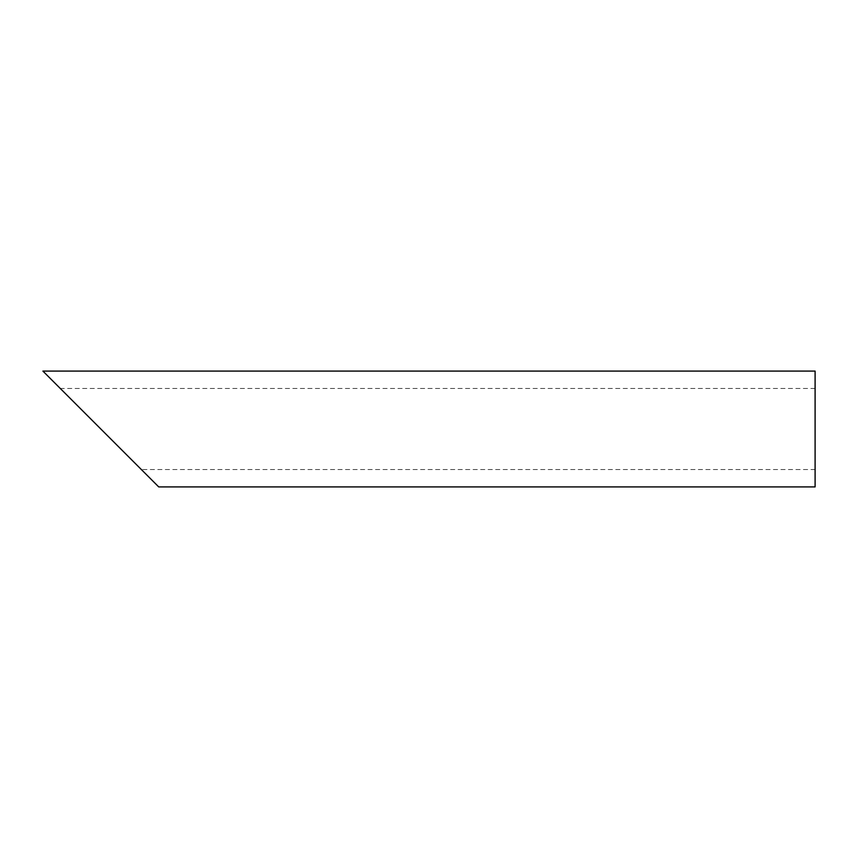 <?xml version="1.0" encoding="UTF-8"?>
<svg xmlns="http://www.w3.org/2000/svg" width="858" height="858" viewBox="0 0 858 858"><rect width="100%" height="100%" fill="white"/><g stroke="black" fill="none" stroke-linecap="round" stroke-linejoin="round"><path stroke-width="0.64" stroke-dasharray="4.29 3.22" d="M815.1 429L815.1 469.541L815.1 429M815.1 388.459L60.275 388.459L141.356 469.541L815.1 469.541M815.1 486.915L815.1 371.085M42.9 371.085L158.73 486.915"/><path stroke-width="1.29" d="M141.356 469.541L60.275 388.459M815.1 429L815.1 486.915L158.73 486.915L42.9 371.085L815.1 371.085L815.1 429"/></g></svg>
